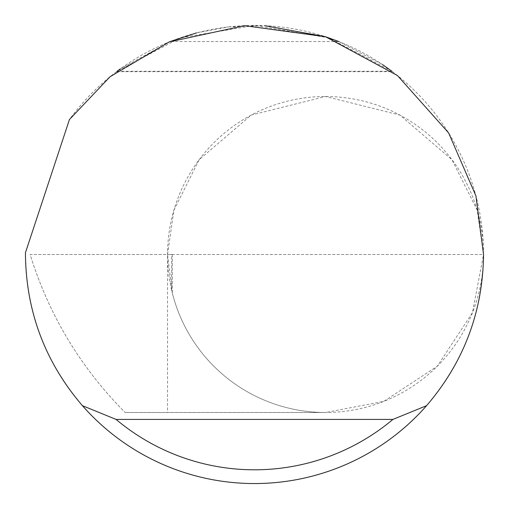 <?xml version="1.0" encoding="UTF-8"?>
<svg xmlns="http://www.w3.org/2000/svg" width="509" height="509" viewBox="0 0 509 509"><rect width="100%" height="100%" fill="white"/><g stroke="black" fill="none" stroke-linecap="round" stroke-linejoin="round"><path stroke-width="0.38" stroke-dasharray="2.54 1.91" d="M483.55 254.5L477.232 210.262L451.947 159.699L399.902 115.091L325.55 96.5L251.198 115.091L199.153 159.699L173.874 210.262L167.55 254.5L30.12 254.5C48.832 314.836 80.435 367.422 124.921 412.271L125.15 412.5L124.921 412.271C80.435 367.422 48.832 314.836 30.12 254.5L483.55 254.5A158 158 0 0 0 325.55 96.5A158 158 0 0 0 167.55 254.5L172.297 254.5L167.55 254.5A158 158 0 0 0 325.55 412.5A158 158 0 0 0 483.55 254.5A229.05 229.05 0 0 1 254.5 483.55A229.05 229.05 0 0 1 25.456 252.668L69.447 119.52A229.05 229.05 0 0 1 483.55 254.5L472.454 312.66L437.276 366.219L383.71 401.404L325.55 412.5L125.15 412.5L167.55 412.5L167.55 254.5L483.55 254.5M196.563 32.9L228.191 26.964M228.426 26.939L264.635 25.673M325.206 36.635L325.575 36.756M120.137 69.001L170.121 41.56L338.879 41.56L382.545 64.586M391.93 71.26L328.789 37.831L254.5 25.45L180.211 37.831L117.07 71.26L391.93 71.26M172.297 254.5L172.29 292.891A158 158 0 0 0 325.55 412.5L167.55 412.5M172.29 292.891L167.55 254.5M171.679 290.378L171.679 254.5M116.491 71.699L392.509 71.699"/><path stroke-width="0.76" d="M170.121 41.56L196.563 32.9M264.635 25.673L325.206 36.635M325.575 36.756L338.879 41.56M382.545 64.586L391.93 71.26M117.07 71.26L120.137 69.001M69.447 119.52L110.129 76.674L169.293 41.891L244.441 25.673L325.486 36.724L397.472 75.548L448.633 132.938L475.928 195.908L483.55 254.5C482.831 311.775 463.845 362.166 426.58 405.673A229.05 229.05 0 0 1 82.42 405.673C45.155 362.166 26.169 311.775 25.45 254.5L25.456 252.668L69.447 119.52M82.42 405.673L116.084 419.416L392.916 419.416L426.58 405.673M116.084 419.416A215.307 215.307 0 0 0 392.916 419.416"/></g></svg>
